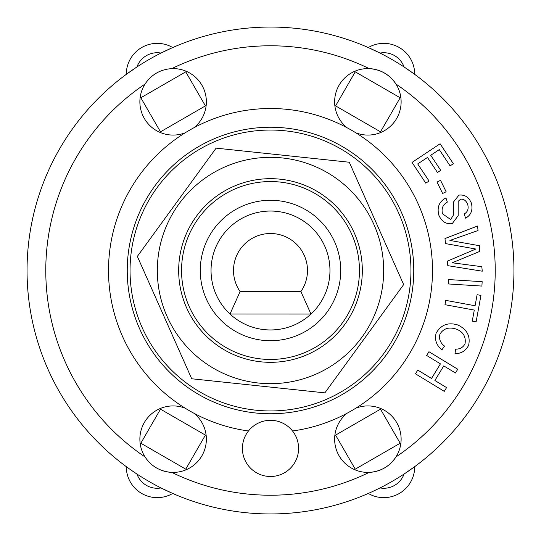 <?xml version="1.0" encoding="UTF-8"?>
<svg xmlns="http://www.w3.org/2000/svg" width="541" height="541" viewBox="0 0 541 541"><rect width="100%" height="100%" fill="white"/><g stroke="black" fill="none" stroke-linecap="round" stroke-linejoin="round"><path stroke-width="0.81" d="M310.98 314.05A59.456 59.456 0 0 0 313.063 228.978A59.456 59.456 0 0 0 227.964 228.958A59.456 59.456 0 0 0 229.999 314.03L310.98 314.05A59.456 59.456 0 0 1 229.999 314.03L240.096 291.558A36.984 36.984 0 0 1 295.055 242.841A36.984 36.984 0 0 1 300.891 291.579L310.98 314.05M300.891 291.579L240.096 291.558M373.283 174.784A140.45 140.45 0 0 0 136.21 229.343A140.45 140.45 0 0 0 302.006 407.373A140.45 140.45 0 0 0 373.283 174.784M362.321 270.5A91.821 91.821 0 0 0 251.443 180.674A91.821 91.821 0 0 0 186.591 307.788A91.821 91.821 0 0 0 362.321 270.5M316.458 373.926A113.177 113.177 0 0 0 337.09 178.99A113.177 113.177 0 0 0 157.952 258.591A113.177 113.177 0 0 0 316.458 373.926M403.654 284.593L324.877 392.861L191.717 378.768L137.346 256.407L216.123 148.139L349.283 162.232L403.654 284.593M453.344 163.727L450.085 165.884L439.278 149.607L430.731 155.281L440.732 170.341L437.473 172.498L427.478 157.445L417.706 163.923L429.06 181.019L425.801 183.183L412.019 162.422L440.103 143.778L453.344 163.727M455.454 372.992L443.769 365.878L434.876 380.485L446.562 387.599L444.276 391.353L415.481 373.831L417.767 370.078L431.535 378.457L440.428 363.85L426.653 355.471L428.939 351.711L457.74 369.239L455.454 372.992M477.108 294.703L480.949 295.406L476.107 321.834L472.259 321.131L474.288 310.074L444.979 304.698L445.77 300.377L475.079 305.753L477.108 294.703M446.129 191.764L442.612 193.475L437.04 182.067L440.55 180.349L446.129 191.764M481.896 286.074L448.252 283.944L448.53 279.555L482.173 281.685L481.896 286.074M436.1 333.229C440.915 324.756 448.198 322.017 457.943 325.026C466.971 329.401 470.542 336.13 468.655 345.205C465.869 350.818 461.317 353.631 455.001 353.652L455.583 349.175C460.08 349.195 463.238 347.356 465.057 343.65C466.099 336.732 463.218 331.897 456.421 329.151C448.929 326.73 443.424 328.414 439.907 334.203C438.765 338.93 440.3 342.893 444.506 346.084L441.929 349.817C436.404 345.327 434.457 339.795 436.1 333.229M442.497 213.796L450.667 219.531L453.764 214.5L453.514 201.976L458.937 195.132C464.712 194.442 468.864 197.127 471.4 203.179C473.017 210.118 471.076 215.108 465.585 218.151L464.192 213.986C467.627 212.025 468.81 208.887 467.742 204.579C466.227 200.664 463.853 198.872 460.628 199.203L458.193 201.333L458.18 215.629L452.242 223.643C446.102 224.373 441.639 221.56 438.846 215.203C436.824 207.264 439.191 201.502 445.946 197.932L447.346 202.097C442.863 204.633 441.246 208.528 442.497 213.796M478.028 230.52L456.577 238.094A812.541 812.541 0 0 1 449.916 240.434L479.617 245.756L479.711 251.43L452.242 262.784L481.801 266.686L482.268 271.197L447.799 265.665L447.333 261.147L475.864 249.029L445.5 243.592L444.973 238.534L477.554 226.01L478.028 230.52M368.272 47.547L379.998 53.065A21.539 21.539 0 0 1 404.059 66.956L414.697 74.347A30.898 30.898 0 0 0 368.272 47.547M126.303 74.347L136.941 66.956A21.539 21.539 0 0 1 161.002 53.065L172.728 47.547A30.898 30.898 0 0 0 126.303 74.347M369.753 492.797L368.272 493.453A30.898 30.898 0 0 0 414.697 466.653L404.059 474.044A21.539 21.539 0 0 1 379.998 487.935L372.167 491.708M128.17 468.006L126.303 466.653A30.898 30.898 0 0 0 172.728 493.453L161.002 487.935A21.539 21.539 0 0 1 136.941 474.044L130.719 469.825M400.171 97.772L380.512 131.828L335.589 105.894L355.248 71.838L400.171 97.772M160.488 131.828L140.829 97.772L185.752 71.838L205.411 105.894L160.488 131.828M380.512 409.172L400.171 443.228L355.248 469.162L335.589 435.106L380.512 409.172M205.411 435.106L185.752 469.162L140.829 443.228L160.488 409.172L205.411 435.106M131.199 252.559L131.558 249.983M139.909 218.794L140.89 216.386M324.614 400.11L322.206 401.091M291.017 409.449L288.441 409.801M140.89 324.614L139.909 322.206M131.558 291.017L131.199 288.441M382.169 355.687L380.573 357.743M357.743 380.573L355.687 382.169M252.559 409.801L249.983 409.449M218.794 401.091L216.386 400.11M355.687 158.831L357.743 160.427M380.573 183.257L382.169 185.313M185.313 382.169L183.257 380.573M160.427 357.743L158.831 355.687M288.441 131.199L291.017 131.558M322.206 139.909L324.614 140.89M216.386 140.89L218.794 139.909M249.983 131.558L252.559 131.199M158.831 185.313L160.427 183.257M183.257 160.427L185.313 158.831M185.157 132.816A33.238 33.238 0 0 1 145.022 84.071C151.453 74.53 160.373 69.383 171.788 68.619A33.238 33.238 0 0 1 193.935 127.75M193.935 413.25A33.238 33.238 0 0 1 171.788 472.381C160.312 471.583 151.392 466.437 145.022 456.929A33.238 33.238 0 0 1 185.157 408.185M162.32 470.602A33.238 33.238 0 0 0 171.788 472.381A224.725 224.725 0 0 0 369.212 472.381A33.238 33.238 0 0 1 347.065 413.25M355.843 408.185A33.238 33.238 0 0 1 395.978 456.929C389.547 466.47 380.627 471.617 369.212 472.381A33.238 33.238 0 0 0 395.978 456.929A224.725 224.725 0 0 0 395.978 84.071A33.238 33.238 0 0 0 369.212 68.619C380.688 69.417 389.608 74.57 395.978 84.071A33.238 33.238 0 0 1 355.843 132.816M347.065 127.75A33.238 33.238 0 0 1 369.212 68.619A224.725 224.725 0 0 0 171.788 68.619M513.95 270.5A243.45 243.45 0 0 0 160.582 53.275A243.45 243.45 0 0 0 126.303 466.653A243.45 243.45 0 0 0 513.95 270.5A243.45 243.45 0 0 0 160.582 53.275A243.45 243.45 0 0 0 126.303 466.653A243.45 243.45 0 0 0 513.95 270.5M298.591 448.408A28.091 28.091 0 0 1 261.276 474.937A28.091 28.091 0 0 1 248.468 430.981A28.091 28.091 0 0 1 298.591 448.408M248.468 430.981A161.989 161.989 0 0 1 134.04 183.21A161.989 161.989 0 0 1 406.96 183.21A161.989 161.989 0 0 1 292.532 430.981M413.764 270.5A143.264 143.264 0 0 1 198.872 394.572A143.264 143.264 0 0 1 198.872 146.435A143.264 143.264 0 0 1 413.764 270.5M359.454 270.5A88.954 88.954 0 0 0 226.023 193.468A88.954 88.954 0 0 0 226.023 347.538A88.954 88.954 0 0 0 359.454 270.5M340.729 270.5A70.229 70.229 0 0 1 235.389 331.315A70.229 70.229 0 0 1 235.389 209.685A70.229 70.229 0 0 1 340.729 270.5M145.022 456.929A224.725 224.725 0 0 1 145.022 84.071"/></g></svg>
